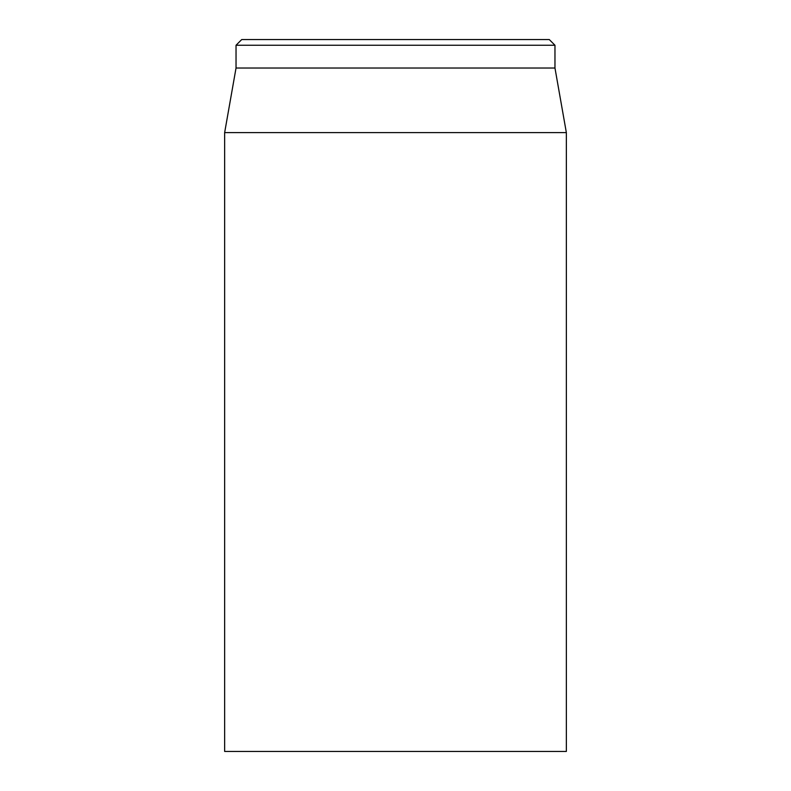 <?xml version="1.0" encoding="UTF-8"?>
<svg xmlns="http://www.w3.org/2000/svg" width="791" height="791" viewBox="0 0 791 791"><rect width="100%" height="100%" fill="white"/><g stroke="black" fill="none" stroke-linecap="round" stroke-linejoin="round"><path stroke-width="1.19" d="M224.644 132.621L224.644 751.45L566.356 751.45L566.356 132.621L224.644 132.621L236.034 68.026L554.966 68.026L554.966 45.245L549.27 39.55L241.73 39.55L236.034 45.245L554.966 45.245M236.034 68.026L236.034 45.245M554.966 68.026L566.356 132.621"/></g></svg>
